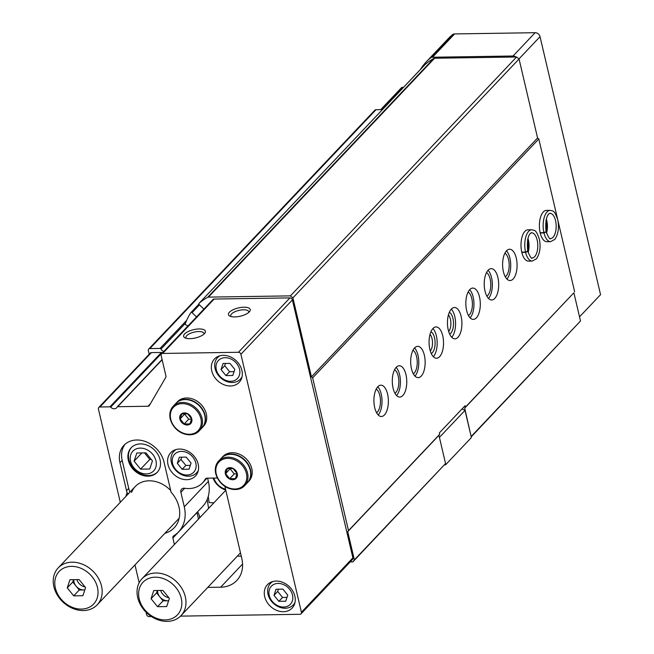 <?xml version="1.0" encoding="UTF-8"?>
<svg xmlns="http://www.w3.org/2000/svg" width="654" height="654" viewBox="0 0 654 654"><rect width="100%" height="100%" fill="white"/><g stroke="black" fill="none" stroke-linecap="round" stroke-linejoin="round"><path stroke-width="0.98" d="M186.962 475.017A13.105 10.505 43.4 0 1 172.738 457.465A13.105 10.505 43.4 0 1 192.873 457.154A13.105 10.505 43.4 0 1 186.962 475.017M182.172 469.31L189.047 469.204L191.066 463.106L186.21 457.113L179.335 457.22L177.316 463.318L182.172 469.31L185.85 465.427L190.322 465.354M283.648 607.043A13.105 10.505 43.4 0 1 269.423 589.483A13.105 10.505 43.4 0 1 289.558 589.18A13.105 10.505 43.4 0 1 283.648 607.043M278.857 601.337L285.733 601.23L287.752 595.132L282.896 589.14L276.021 589.238L274.001 595.344L278.857 601.337L282.536 597.454L287.008 597.38M230.698 381.298A13.105 10.505 43.4 0 1 216.482 363.747A13.105 10.505 43.4 0 1 236.609 363.436A13.105 10.505 43.4 0 1 230.698 381.298M225.908 375.592L232.783 375.486L234.802 369.387L229.946 363.395L223.071 363.501L221.052 369.6L225.908 375.592L229.587 371.709L234.058 371.644M140.414 443.919A17.903 14.355 -136.6 0 0 131.201 447.737A17.903 14.355 -136.6 0 0 134.332 470.463A17.903 14.355 -136.6 0 0 157.197 472.351A17.903 14.355 -136.6 0 0 157.867 454.383A17.903 14.355 -136.6 0 0 140.414 443.919M131.479 447.45A17.903 14.355 -136.6 0 0 134.887 469.883A17.903 14.355 -136.6 0 0 157.467 472.049M350.152 561.958L352.849 561.917L445.554 463.547L438.932 435.327L439.692 434.305L439.357 432.891L465.1 405.709L465.427 407.115L464.675 408.137L471.142 436.561M471.289 436.357L580.507 321L471.215 436.888M445.554 463.547L354.362 559.873L347.74 531.653L348.5 530.631L312.661 377.857L311.435 376.859L292.902 297.856L290.45 295.87L208.438 297.12A2.24 1.79 -136.6 0 0 207.645 297.325A73.837 59.203 -136.6 0 0 199.037 303.342A0.891 0.719 -136.6 0 0 199.143 304.502L203.901 309.121M352.849 561.917L354.362 559.873M438.932 435.327L347.74 531.653M580.507 321L573.885 292.779L464.675 408.137M439.692 434.305L348.5 530.631M573.885 292.779L465.427 407.115M387.577 394.043A15.663 7.235 89.1 0 0 380.898 385.173A15.663 7.235 89.1 0 0 373.908 400.951A15.663 7.235 89.1 0 0 381.38 416.5A15.663 7.235 89.1 0 0 387.577 394.043M405.962 374.619A15.663 7.235 89.1 0 0 399.283 365.758A15.663 7.235 89.1 0 0 392.294 381.527A15.663 7.235 89.1 0 0 399.766 397.076A15.663 7.235 89.1 0 0 405.962 374.619M424.348 355.196A15.663 7.235 89.1 0 0 417.669 346.334A15.663 7.235 89.1 0 0 410.679 362.103A15.663 7.235 89.1 0 0 418.151 377.652A15.663 7.235 89.1 0 0 424.348 355.196M442.733 335.78A15.663 7.235 89.1 0 0 436.054 326.91A15.663 7.235 89.1 0 0 429.065 342.688A15.663 7.235 89.1 0 0 436.537 358.237A15.663 7.235 89.1 0 0 442.733 335.78M461.119 316.356A15.663 7.235 89.1 0 0 454.448 307.494A15.663 7.235 89.1 0 0 447.45 323.264A15.663 7.235 89.1 0 0 454.922 338.813A15.663 7.235 89.1 0 0 461.119 316.356M479.505 296.932A15.663 7.235 89.1 0 0 472.834 288.071A15.663 7.235 89.1 0 0 465.836 303.84A15.663 7.235 89.1 0 0 473.308 319.389A15.663 7.235 89.1 0 0 479.505 296.932M497.89 277.517A15.663 7.235 89.1 0 0 491.219 268.647A15.663 7.235 89.1 0 0 484.222 284.425A15.663 7.235 89.1 0 0 491.694 299.973A15.663 7.235 89.1 0 0 497.89 277.517M516.276 258.093A15.663 7.235 89.1 0 0 509.605 249.231A15.663 7.235 89.1 0 0 502.607 265.001A15.663 7.235 89.1 0 0 510.079 280.55A15.663 7.235 89.1 0 0 516.276 258.093M531.759 229.75L527.991 229.807A15.663 7.235 89.1 0 0 520.993 245.577A15.663 7.235 89.1 0 0 528.465 261.134L532.233 261.069L536.46 258.796C539.942 253.515 540.907 246.942 539.337 239.062C535.667 228.687 534.67 230.829 531.759 229.75A15.663 7.235 89.1 0 0 525.53 252.068L527.688 251.12M550.145 210.335L546.376 210.392A15.663 7.235 89.1 0 0 539.378 226.161A15.663 7.235 89.1 0 0 546.85 241.71L550.619 241.653L554.845 239.38C558.328 234.099 559.293 227.518 557.731 219.638C554.052 209.264 553.055 211.406 550.145 210.335A15.663 7.235 89.1 0 0 543.915 232.652L546.082 231.696C544.202 212.215 551.494 212.812 550.194 213.466A12.532 5.788 89.1 0 1 556.17 225.9A12.532 5.788 89.1 0 1 550.578 238.522C550.112 239.928 548.632 237.688 546.131 231.818M574.645 291.758L557.756 219.777M557.633 219.254L538.806 138.975L312.661 377.857M164.914 533.304A29.798 23.887 -136.6 0 0 170.964 492.029A24.836 19.914 -136.6 0 0 170.588 490.05L164.015 462.035A24.836 19.914 -136.6 0 0 146.66 442.006A24.836 19.914 -136.6 0 0 123.958 445.3A24.836 19.914 -136.6 0 0 119.968 462.713L126.541 490.729A24.836 19.914 -136.6 0 0 127.089 492.699A29.798 23.887 -136.6 0 0 125.911 496.386M128.249 493.917L127.089 492.699M125.118 444.189A24.836 19.914 -136.6 0 0 122.175 460.383L128.74 488.399A24.836 19.914 -136.6 0 0 129.933 492.135M170.694 490.5A26.847 21.525 -136.6 0 0 131.568 492.397M180.545 616.125L299.9 614.294A2.24 1.79 -136.6 0 0 301.053 613.82A2.24 1.79 -136.6 0 0 301.412 612.25L240.901 354.264A2.24 1.79 -136.6 0 0 238.448 352.277L162.642 353.438A2.24 1.79 -136.6 0 0 161.489 353.912A2.24 1.79 -136.6 0 0 161.129 355.482L165.895 375.78A3.131 2.51 -136.6 0 1 165.666 377.603L149.365 405.505A2.24 1.79 -136.6 0 1 149.169 405.774A2.24 1.79 -136.6 0 1 148.017 406.248L117.687 406.714A0.891 0.719 -136.6 0 0 117.115 407.058A4.472 3.589 -136.6 0 1 116.592 407.834A4.472 3.589 -136.6 0 1 110.673 407.156A0.891 0.719 -136.6 0 0 109.946 406.829L99.923 406.984A2.24 1.79 -136.6 0 0 98.77 407.467A2.24 1.79 -136.6 0 0 98.411 409.028L120.295 502.321M134.977 564.917L139.163 582.763M146.071 612.201L146.635 614.613A2.24 1.79 -136.6 0 0 149.087 616.599L151.458 616.567M196.944 512.483A2.681 2.15 -136.6 0 0 196.96 512.572L198.489 519.08M217.308 478.009L206.926 478.172A2.681 2.15 -136.6 0 0 205.544 478.744A2.681 2.15 -136.6 0 0 205.274 479.112A26.847 21.525 -136.6 0 1 202.585 482.832A26.847 21.525 -136.6 0 1 184.591 488.268A4.472 3.589 -136.6 0 0 181.599 489.167A4.472 3.589 -136.6 0 0 180.88 492.307L184.281 506.834A35.798 28.702 -136.6 0 1 178.534 531.931A35.798 28.702 -136.6 0 1 173.678 535.839A2.681 2.15 -136.6 0 0 173.31 536.133A2.681 2.15 -136.6 0 0 172.877 538.021L174.405 544.52M301.053 613.82L352.539 559.44A2.24 1.79 -136.6 0 0 352.89 557.87L292.387 299.884A2.24 1.79 -136.6 0 0 289.926 297.897L214.12 299.058A2.24 1.79 -136.6 0 0 212.975 299.532L161.489 353.912M199.118 328.954A11.183 4.243 -13.2 0 0 186.496 332.461A11.183 4.243 -13.2 0 0 184.984 337.832A11.183 4.243 -13.2 0 0 195.489 337.938A11.183 4.243 -13.2 0 0 204.857 333.172A11.183 4.243 -13.2 0 0 199.118 328.954M243.95 307.216A11.183 4.243 -13.2 0 0 231.328 310.715A11.183 4.243 -13.2 0 0 229.816 316.095A11.183 4.243 -13.2 0 0 240.32 316.201A11.183 4.243 -13.2 0 0 249.681 311.435A11.183 4.243 -13.2 0 0 243.95 307.216M110.673 407.156L162.151 352.776A4.472 3.589 -136.6 0 0 162.364 352.988M162.151 352.776A0.891 0.719 -136.6 0 0 161.432 352.457L151.409 352.604A2.24 1.79 -136.6 0 0 150.257 353.086L98.77 407.467M178.534 531.931L202.617 506.49A35.798 28.702 -136.6 0 0 208.373 481.393L207.612 478.156M207.768 587.39L220.66 587.194A31.327 25.114 -136.6 0 0 236.789 580.507A31.327 25.114 -136.6 0 0 241.817 558.549L224.886 486.355M179.498 449.061A17.004 13.636 -136.6 0 0 170.743 452.682A17.004 13.636 -136.6 0 0 173.719 474.273A17.004 13.636 -136.6 0 0 195.44 476.063A17.004 13.636 -136.6 0 0 196.077 458.994A17.004 13.636 -136.6 0 0 179.498 449.061M276.176 581.079A17.004 13.636 -136.6 0 0 267.421 584.709A17.004 13.636 -136.6 0 0 270.396 606.299A17.004 13.636 -136.6 0 0 292.125 608.089A17.004 13.636 -136.6 0 0 292.763 591.02A17.004 13.636 -136.6 0 0 276.176 581.079M223.235 355.343A17.004 13.636 -136.6 0 0 214.479 358.972A17.004 13.636 -136.6 0 0 217.455 380.563A17.004 13.636 -136.6 0 0 239.176 382.353A17.004 13.636 -136.6 0 0 239.814 365.275A17.004 13.636 -136.6 0 0 223.235 355.343M538.806 138.975L537.58 137.986L311.435 376.859M537.58 137.986L519.047 58.974L292.902 297.856M519.047 58.974L516.595 56.988L290.45 295.87M516.595 56.988L434.583 58.247A2.24 1.79 -136.6 0 0 433.79 58.443A73.837 59.203 -136.6 0 0 425.182 64.468A0.891 0.719 -136.6 0 0 425.108 64.542M196.494 316.937L192.088 312.661A0.891 0.719 -136.6 0 0 190.878 312.628A73.837 59.203 -136.6 0 0 185.311 323.746A0.891 0.719 -136.6 0 0 185.85 324.858L187.984 325.929M185.523 323.141L160.998 349.056A3.36 2.69 -136.6 0 0 163.917 351.353M160.998 349.056A0.891 0.719 -136.6 0 0 160.067 348.427L149.864 348.582A2.24 1.79 -136.6 0 0 148.711 349.064A2.24 1.79 -136.6 0 0 148.352 350.634L149.194 354.206M382.443 109.61L376.009 109.708A2.24 1.79 -136.6 0 0 374.856 110.183L148.711 349.064M248.749 312.416A9.246 3.507 -13.2 0 0 248.765 311.705A9.246 3.507 -13.2 0 0 243.566 309.8A9.246 3.507 -13.2 0 0 230.756 315.923A9.246 3.507 -13.2 0 0 231.091 316.561M203.917 334.161A9.246 3.507 -13.2 0 0 203.934 333.442A9.246 3.507 -13.2 0 0 198.734 331.537A9.246 3.507 -13.2 0 0 185.924 337.668A9.246 3.507 -13.2 0 0 186.259 338.298M505.272 276.773A12.303 5.682 89.1 0 0 508.55 259.646A12.303 5.682 89.1 0 0 504.913 253.155M506.883 279.013A15.663 7.235 89.1 0 0 509.924 258.191A15.663 7.235 89.1 0 0 506.449 250.866M486.887 296.188A12.303 5.682 89.1 0 0 490.165 279.07A12.303 5.682 89.1 0 0 486.527 272.579M488.497 298.428A15.663 7.235 89.1 0 0 491.538 277.615A15.663 7.235 89.1 0 0 488.064 270.29M468.501 315.612A12.303 5.682 89.1 0 0 471.779 298.486A12.303 5.682 89.1 0 0 468.141 291.995M470.112 317.852A15.663 7.235 89.1 0 0 473.153 297.03A15.663 7.235 89.1 0 0 469.678 289.714M448.669 331.504A9.246 4.276 89.1 0 0 450.418 319.258A9.246 4.276 89.1 0 0 448.415 314.991M449.658 334.137A11.183 5.167 89.1 0 0 452.928 318.392A11.183 5.167 89.1 0 0 449.323 312.334M451.726 337.276A15.663 7.235 89.1 0 0 454.767 316.454A15.663 7.235 89.1 0 0 451.293 309.129M430.283 350.928A9.246 4.276 89.1 0 0 432.032 338.682A9.246 4.276 89.1 0 0 430.03 334.407M431.272 353.552A11.183 5.167 89.1 0 0 434.542 337.816A11.183 5.167 89.1 0 0 430.937 331.75M433.34 356.692A15.663 7.235 89.1 0 0 436.381 335.87A15.663 7.235 89.1 0 0 432.907 328.553M413.344 373.875A12.303 5.682 89.1 0 0 416.614 356.749A12.303 5.682 89.1 0 0 412.985 350.258M414.955 376.115A15.663 7.235 89.1 0 0 417.996 355.294A15.663 7.235 89.1 0 0 414.522 347.969M394.959 393.299A12.303 5.682 89.1 0 0 398.229 376.173A12.303 5.682 89.1 0 0 394.599 369.682M396.569 395.531A15.663 7.235 89.1 0 0 399.61 374.717A15.663 7.235 89.1 0 0 396.136 367.393M376.573 412.715A12.303 5.682 89.1 0 0 379.843 395.596A12.303 5.682 89.1 0 0 376.205 389.105M378.184 414.955A15.663 7.235 89.1 0 0 381.225 394.133A15.663 7.235 89.1 0 0 377.75 386.816M295.003 602.465A15.663 12.557 43.4 0 1 293.303 604.893A15.663 12.557 43.4 0 1 285.234 608.236A15.663 12.557 43.4 0 1 269.963 599.08A15.663 12.557 43.4 0 1 270.552 583.36A15.663 12.557 43.4 0 1 272.882 581.529M140.25 448.113A14.323 11.478 -136.6 0 0 133.792 467.635A14.323 11.478 -136.6 0 0 155.791 467.299A14.323 11.478 -136.6 0 0 140.25 448.113M152.447 460.874L145.973 452.879L136.809 453.018L134.111 461.152L140.585 469.147L149.75 469.008L152.447 460.874M144.493 452.903L149.782 459.435L151.262 459.41M149.782 459.435L140.585 469.147M141.885 452.944L134.111 461.152M198.317 470.439A15.663 12.557 43.4 0 1 196.617 472.867A15.663 12.557 43.4 0 1 188.548 476.21A15.663 12.557 43.4 0 1 173.277 467.054A15.663 12.557 43.4 0 1 173.866 451.334A15.663 12.557 43.4 0 1 176.196 449.502M242.054 376.72A15.663 12.557 43.4 0 1 240.353 379.148A15.663 12.557 43.4 0 1 232.293 382.492A15.663 12.557 43.4 0 1 217.014 373.344A15.663 12.557 43.4 0 1 217.602 357.615A15.663 12.557 43.4 0 1 219.94 355.784M221.052 369.6L224.731 365.717L229.587 371.709M225.475 363.461L224.731 365.717M274.001 595.344L277.68 591.453L282.536 597.454M278.424 589.205L277.68 591.453M177.316 463.318L180.995 459.427L185.85 465.427M181.738 457.179L180.995 459.427M73.55 579.673L72.766 582.035L79.24 590.031L83.826 589.957A8.952 7.178 -136.6 0 0 84.824 589.875M73.788 579.673A8.952 7.178 -136.6 0 0 76.003 586.033A8.952 7.178 -136.6 0 0 83.826 589.957L84.799 589.941M101.517 586A26.847 21.525 -136.6 0 0 82.756 564.345A26.847 21.525 -136.6 0 0 58.206 567.901A26.847 21.525 -136.6 0 0 62.907 601.999A26.847 21.525 -136.6 0 0 97.201 604.819A26.847 21.525 -136.6 0 0 101.517 586M97.454 587.398A23.716 19.015 -136.6 0 0 61.558 569.381A23.716 19.015 -136.6 0 0 70.24 606.389A23.716 19.015 -136.6 0 0 97.454 587.398M69.945 579.73L79.109 579.591L85.584 587.586L82.895 595.712L73.722 595.851L67.256 587.864L69.945 579.73M79.24 590.031L73.722 595.851M72.766 582.035L67.256 587.864M76.894 579.624A8.952 7.178 -136.6 0 0 85.053 586.924M225.36 473.774A6.712 5.379 43.4 0 1 233.061 468.403A6.712 5.379 43.4 0 1 235.522 478.875A6.712 5.379 43.4 0 1 225.36 473.774M229.693 478.703L225.646 473.709L227.33 468.624L233.053 468.534L237.1 473.529L235.424 478.614L229.693 478.703L234.23 473.913L237.026 473.864M215.804 473.537A17.903 14.355 43.4 0 1 218.681 460.988L221.379 458.143A17.903 14.355 43.4 0 1 244.244 460.024A17.903 14.355 43.4 0 1 247.376 482.75L244.678 485.603A17.903 14.355 43.4 0 0 241.547 462.869A17.903 14.355 43.4 0 0 218.681 460.988C215.624 464.389 214.643 468.632 215.73 473.725C220.504 489.732 237.95 493.345 244.678 485.603M221.518 457.996A17.903 14.355 43.4 0 1 221.657 457.849A17.903 14.355 43.4 0 1 244.522 459.729A17.903 14.355 43.4 0 1 247.653 482.464A17.903 14.355 43.4 0 1 247.514 482.603M221.657 457.849L222.908 456.525A17.903 14.355 43.4 0 1 245.773 458.405A17.903 14.355 43.4 0 1 248.912 481.131L247.653 482.464M230.363 468.362L225.646 473.709M230.183 468.918L234.23 473.913M179.866 419.042A6.712 5.379 43.4 0 1 187.567 413.671A6.712 5.379 43.4 0 1 190.02 424.144A6.712 5.379 43.4 0 1 179.866 419.042M184.199 423.972L180.152 418.977L181.828 413.892L187.559 413.81L191.606 418.805L189.922 423.882L184.199 423.972L188.728 419.181L191.532 419.14M170.31 418.805A17.903 14.355 43.4 0 1 173.187 406.257L175.885 403.412A17.903 14.355 43.4 0 1 198.751 405.292A17.903 14.355 43.4 0 1 201.882 428.027L199.184 430.872A17.903 14.355 43.4 0 0 196.053 408.145A17.903 14.355 43.4 0 0 173.187 406.257C170.13 409.657 169.141 413.9 170.236 419.001C175.002 435 192.448 438.621 199.184 430.872M176.024 403.265A17.903 14.355 43.4 0 1 176.155 403.117A17.903 14.355 43.4 0 1 199.02 405.006A17.903 14.355 43.4 0 1 202.16 427.732A17.903 14.355 43.4 0 1 202.021 427.88M176.155 403.117L177.414 401.793A17.903 14.355 43.4 0 1 200.279 403.673A17.903 14.355 43.4 0 1 203.41 426.408L202.16 427.732M184.869 413.639L180.152 418.977M184.681 414.186L188.728 419.181M444.646 464.773L445.636 464.757L471.379 437.567L465.002 410.377L462.067 408.905M445.399 463.751L445.636 464.757M465.002 410.377L439.423 437.395M208.225 496.509L209.174 502.566L213.842 502.861M207.187 499.468L208.593 508.403M515.957 57.004A4.472 3.589 -136.6 0 0 513.063 56.007L432.531 57.233A4.472 3.589 -136.6 0 0 430.495 57.944A71.597 57.405 -136.6 0 0 426.204 61.926A71.597 57.405 -136.6 0 0 420.359 69.553M579.534 316.855L600.552 294.66L540.041 36.673A4.472 3.589 -136.6 0 0 535.119 32.7L454.587 33.934A4.472 3.589 -136.6 0 0 452.552 34.637A71.597 57.405 -136.6 0 0 448.268 38.627L426.204 61.926M403.559 87.301L402.553 87.317A2.24 1.79 -136.6 0 0 401.401 87.791L380.726 109.635M237.427 556.064A38.038 30.501 -136.6 0 0 241.261 556.178M199.96 517.527A22.375 17.936 -136.6 0 0 197.573 511.82M213.057 478.074A16.554 13.276 -136.6 0 0 225.744 490.026M213.809 478.066A14.323 11.478 -136.6 0 0 225.565 489.233M157.352 590.505L156.576 592.867L163.05 600.862L167.628 600.789A8.952 7.178 -136.6 0 0 168.634 600.707M157.598 590.505A8.952 7.178 -136.6 0 0 159.813 596.865A8.952 7.178 -136.6 0 0 167.628 600.789L168.609 600.773M185.327 596.832A26.847 21.525 -136.6 0 0 166.557 575.168A26.847 21.525 -136.6 0 0 142.016 578.733A26.847 21.525 -136.6 0 0 146.709 612.823A26.847 21.525 -136.6 0 0 181.011 615.651A26.847 21.525 -136.6 0 0 185.327 596.832M181.256 598.23A23.716 19.015 -136.6 0 0 145.368 580.212A23.716 19.015 -136.6 0 0 154.05 617.212A23.716 19.015 -136.6 0 0 181.256 598.23M153.747 590.562L162.92 590.423L169.386 598.41L166.696 606.544L157.532 606.683L151.058 598.696L153.747 590.562M163.05 600.862L157.532 606.683M156.576 592.867L151.058 598.696M160.696 590.456A8.952 7.178 -136.6 0 0 168.855 597.756M540.212 232.988L543.981 232.93A15.663 7.235 89.1 0 0 550.619 241.653M540.147 232.71L543.915 232.652M546.106 231.818L543.981 232.93M521.827 252.403L525.595 252.346A15.663 7.235 89.1 0 0 532.233 261.069M521.761 252.125L525.53 252.068M527.721 251.242L525.595 252.346M128.74 488.399L126.541 490.729M172.877 538.021L196.96 512.572M301.412 612.25L352.89 557.87M240.901 354.264L292.387 299.884M238.448 352.277L289.926 297.897M162.642 353.438L214.12 299.058M148.017 406.248L150.412 403.722M117.687 406.714L162.135 359.757M117.368 406.788L162.086 359.561M109.946 406.829L161.432 352.457M99.923 406.984L151.409 352.604M184.281 506.834L208.373 481.393M180.88 492.307L184.69 488.285M205.274 479.112L205.896 478.458M220.66 587.194L242.577 564.034M434.583 58.247L208.438 297.12M433.79 58.443L207.645 297.325M425.182 64.468L199.037 303.342M199.486 304.838L192.088 312.661M190.935 312.555L198.898 304.143L191.009 312.489M186.652 320.354L160.067 348.427M376.009 109.708L149.864 348.582M122.175 460.383L119.968 462.713M216.237 473.913A17.004 13.636 43.4 0 1 235.742 460.302A17.004 13.636 43.4 0 1 241.964 486.829A17.004 13.636 43.4 0 1 216.237 473.913M170.735 419.181A17.004 13.636 43.4 0 1 190.249 405.57A17.004 13.636 43.4 0 1 196.47 432.106A17.004 13.636 43.4 0 1 170.735 419.181M518.974 58.917L540.041 36.673M513.063 56.007L535.119 32.7M432.531 57.233L454.587 33.934M430.495 57.944L452.552 34.637M381.437 109.627L402.553 87.317M199.707 517.788A19.015 15.246 -136.6 0 0 199.127 515.041M546.515 233.2A12.532 5.788 89.1 0 0 546.294 218.902M528.121 252.624A12.532 5.788 89.1 0 0 527.909 238.318M527.745 251.234C530.247 257.112 531.727 259.344 532.184 257.938A12.532 5.788 89.1 0 0 537.784 245.324A12.532 5.788 89.1 0 0 531.808 232.881C533.108 232.235 525.816 231.63 527.713 251.103M117.221 406.902L162.078 359.52M202.585 482.832L206.999 478.172M425.141 64.501L198.996 303.382M293.303 604.893L294.799 603.315M270.552 583.36L272.048 581.774M196.617 472.867L198.113 471.289M173.866 451.334L175.362 449.748M240.353 379.148L241.849 377.571M217.602 357.615L219.098 356.038M135.239 486.527L58.206 567.901M179.155 518.254L97.201 604.819M225.793 490.238L142.016 578.733M240.476 552.834L181.011 615.651M546.09 231.778L546.597 226.022L545.935 220.423M527.704 251.193L528.211 245.438L527.549 239.838"/></g></svg>
